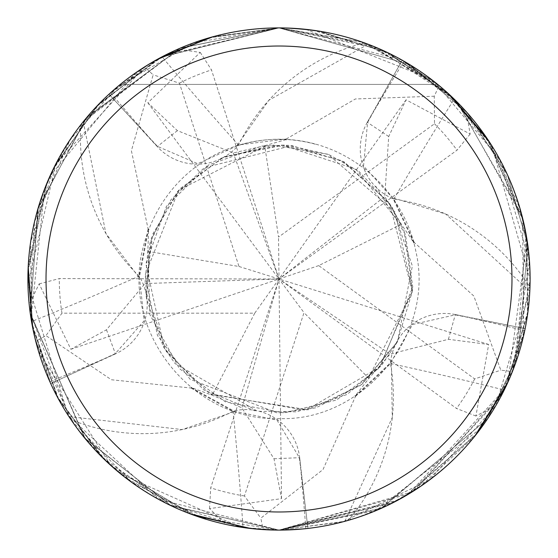 <?xml version="1.0" encoding="UTF-8"?>
<svg xmlns="http://www.w3.org/2000/svg" width="558" height="558" viewBox="0 0 558 558"><rect width="100%" height="100%" fill="white"/><g stroke="black" fill="none" stroke-linecap="round" stroke-linejoin="round"><path stroke-width="0.42" stroke-dasharray="2.79 2.09" d="M139.151 276.112A191.938 191.938 0 0 1 80.784 126.359A33.947 33.947 0 0 0 82.005 123.297A251.1 251.1 0 0 1 109.033 94.169L157.3 146.663A54.238 54.238 0 0 0 238.531 145.101A191.938 191.938 0 0 1 362.916 43.322A33.947 33.947 0 0 0 366.208 43.531L361.633 41.892L279 27.9A251.1 251.1 0 0 1 530.1 279A251.1 251.1 0 0 1 279 530.1L307.87 528.433L299.667 457.595A54.238 54.238 0 0 0 233.035 411.113A191.938 191.938 0 0 1 72.582 420.348A33.947 33.947 0 0 0 70.043 418.242A251.1 251.1 0 0 1 50.694 383.534L115.534 353.849A54.238 54.238 0 0 0 139.151 276.112A4249.4 1090.018 177.7 0 1 31.541 321.582L50.694 383.534M346.853 520.754L351.519 519.4C421.792 495.797 472.696 452.664 504.23 390L525.148 328.627L455.244 314.531A54.238 54.238 0 0 0 390.447 363.537A191.938 191.938 0 0 1 349.643 518.996A33.947 33.947 0 0 0 346.853 520.754A251.1 251.1 0 0 1 307.87 528.433M529.891 289.177L530.044 284.322C529.312 210.192 504.02 148.449 454.17 99.094L402.262 60.236L367.255 122.362A54.238 54.238 0 0 0 393.843 199.136A191.938 191.938 0 0 1 529.082 285.982A33.947 33.947 0 0 0 529.891 289.177A251.1 251.1 0 0 1 525.148 328.627M366.208 43.531A251.1 251.1 0 0 1 402.262 60.236M233.035 411.113A4249.4 1090.018 105.7 0 1 243.03 527.505L279 530.1A251.1 251.1 0 0 1 27.9 279A251.1 251.1 0 0 1 279 27.9A251.1 251.1 0 0 1 530.1 279A251.1 251.1 0 0 1 279 530.1A251.1 251.1 0 0 1 27.9 279A251.1 251.1 0 0 1 279 27.9C338.364 28.57 391.256 47.402 437.688 84.398C391.256 47.402 338.364 28.57 279 27.9L162.029 56.811L109.033 94.169M80.784 126.359A4184.365 1073.334 177.7 0 1 79.027 127.14C36.047 187.544 20.221 252.356 31.541 321.582M82.005 123.297L79.027 127.14M238.531 145.101A4249.4 1090.018 -110.3 0 1 162.029 56.811M362.916 43.322A4184.365 1073.334 -110.3 0 1 361.633 41.892M393.843 199.136A4249.4 1090.018 -38.3 0 1 454.17 99.094M529.082 285.982A4184.365 1073.334 -38.3 0 1 530.044 284.322M390.447 363.537A4249.4 1090.018 33.7 0 1 504.23 390M349.643 518.996A4184.365 1073.334 33.7 0 1 351.519 519.4M72.582 420.348A4184.365 1073.334 105.7 0 1 72.777 422.253C116.943 481.798 173.691 516.882 243.03 527.505M70.043 418.242L72.777 422.253M120.312 84.398L437.688 84.398L120.312 84.398C166.744 47.402 219.636 28.57 279 27.9C219.636 28.57 166.744 47.402 120.312 84.398M149.112 229.136L148.093 228.906L131.388 150.716L153.136 74.856L144.578 66.911L55.828 163.919L27.949 284.036L68.25 415.515L158.123 499.089L279 530.1L249.154 528.321M192.112 514.588L111.014 465.63M100.97 456.081L57.488 397.247L32.699 327.874M28.2 266.682L42.764 193.884M49.871 176.279L135.852 72.7M149.084 64.121L177.765 49.216L200.245 52.403L147.842 102.784L177.388 130.628L233.258 152.962L264.722 145.722L278.54 237.08L434.494 123.771L434.257 96.213L439.174 85.618L362.951 42.352L278.993 27.9L373.037 46.175L452.852 97.824M456.493 101.389L521.591 214.188M526.027 233.969L528.133 310.353L506.922 384.364M477.627 432.617L409.579 493.474M394.304 502.06L279 530.1L380.675 508.596L487.308 419.204L518.075 355.76L527.735 244.655L507.243 174.333L466.976 112.521L409.481 64.456L279 27.9L292.329 28.256M191.401 387.196L190.906 388.019L111.405 379.754L45.958 335.623L35.754 341.301L71.682 420.662L130.572 481.54L201.243 517.754L279 530.1L249.37 528.349M189.783 513.716L125.055 477.369M110.505 465.177L38.565 351.394M34.491 336.153L29.176 304.277L39.158 283.882L70.88 349.287L106.487 329.792L144.996 283.555L147.835 251.393L148.623 229.024L139.423 277.214L144.215 320.683L115.353 353.577L50.736 383.618L34.868 337.736M312.508 30.146L385.808 51.748L449.643 94.79M486.478 137.561L523.327 221.087M526.773 238.266L527.847 312.55L506.894 384.434M476.211 434.431L404.585 496.439M392.4 503.037L279 530.1L381.972 508.017L487.713 418.605L518.18 355.446L527.742 244.676L507.306 174.466L467.109 112.674L409.586 64.526L279 27.9L286.945 28.026M398.161 500.024L279 530.1L375.987 510.612L481.038 428.098L513.43 368.964L530.1 279.474L491.696 145.547L445.863 91.366L368.099 44.242A251.093 251.093 0 0 1 402.179 60.194L441.985 87.983M453.591 98.536L501.809 163.215L526.857 238.782L527.526 314.851L505.032 388.361M502.772 392.923L415.605 489.694M305.889 29.344L430.964 79.103M443.219 89.043L466.258 111.712L470.171 134.073L406.057 99.805L388.71 136.508L384.734 196.549L401.341 224.239L413.848 242.8L392.971 198.397L363.544 166.054L367.562 122.481L402.179 60.194M354.776 395.692L355.46 396.473L323.005 469.564L260.837 518.138L263.083 529.598L273.553 530.037M257.796 529.2L225.837 524.408L209.529 508.61L281.532 498.65L273.999 458.76L241.928 407.849L212.214 395.21L191.185 387.552L234.172 411.197L276.991 420.069L299.353 457.686L307.96 528.419L279 530.1L344.907 521.291A251.093 251.093 0 0 1 307.96 528.419M397.987 500.121L279 530.1L412.132 491.898L500.247 397.742L523.606 335.776L522.63 218.206L457.888 102.791L401.983 60.062L279 27.9L299.423 28.73M316.825 30.767L387.81 52.703L449.692 94.839M487.769 139.472L523.111 220.159M527.115 240.386L507.892 382.244M474.663 436.377L420.09 486.715M504.585 389.282L408.812 493.942L278.993 530.1L342.731 521.883L429.862 479.727L495.929 405.457L529.8 291.192A251.093 251.093 0 0 1 525.162 328.529L511.03 374.976M413.394 242.988L414.35 242.584L473.826 296.019L500.819 370.17L512.411 371.572L529.472 261.27L499.591 159.044L434.25 81.649L378.98 48.651L279 27.9L298.474 28.653M318.946 31.095L388.703 53.136L449.532 94.686M489.136 141.551L520.147 209.006M526.068 234.172L516.073 361.758M510.403 376.483L495.971 405.394L475.904 416.031L488.682 344.467L448.416 339.306L390.091 354.079L368.887 378.429L355.104 396.061L390.872 362.484L412.543 324.505L455.23 314.858L525.162 328.529M164.924 55.305L279 27.9L193.549 42.889L117.933 86.364L70.182 139.556L34.491 221.854L30.188 312.773L68.934 416.554A251.093 251.093 0 0 1 50.736 383.618M68.934 416.554L182.201 429.562L233.969 411.811L234.269 410.911M344.907 521.291L392.281 417.586L391.395 362.867L390.572 362.261M529.8 291.192L445.807 214.091L393.495 198.02L392.665 198.62M368.099 44.242L268.816 100.294L237.366 145.08L237.68 146.063M315.389 144.215C242.981 124.455 163.096 165.147 142.583 249.447C121.714 332.603 192.908 422.148 280.486 418.605C363.474 420.955 435.268 334.688 415.919 251.665C401.579 177.032 322.28 119.349 237.562 145.701L197.706 163.689L157.509 146.405L108.963 94.239L147.696 64.965M213.212 36.675L279 27.9L179.697 48.372L83.261 121.721A251.093 251.093 0 0 1 108.963 94.239M83.261 121.721L105.894 233.467L138.775 277.214L139.807 277.221M148.093 228.906L138.768 277.214M31.673 322.378L30.557 242.591L54.077 167.379L97.273 105.72L157.37 59.322M414.35 242.584L393.502 198.02M208.601 37.972L279 27.9L180.283 48.121L87.174 116.957L38.3 207.478L30.202 312.912L84.718 438.072L171.208 505.785L279 530.1L250.947 528.531M194.282 515.376L115.373 469.466M102.491 457.588L57.955 398.126L32.657 327.658M28.095 269.165L46.928 183.122M55.577 164.408L100.07 102.832L162.455 56.574M210.819 37.337L279 27.9L180.081 48.211L86.65 117.578L38.084 208.225L30.265 313.366L84.453 437.751L170.741 505.562L279 530.1L259.421 529.333M243.825 527.624L166.807 503.637L102.121 457.225L56.867 396.075L31.855 323.389M31.004 318.367L44.647 188.841M52.682 170.232L95.878 107.199L156.54 59.783M190.906 388.019L233.962 411.818M355.46 396.473L391.402 362.874M161.318 57.188L279 27.9L179.648 48.393L85.541 118.917L37.651 209.689L30.39 314.245L85.304 438.783L171.592 505.966L279 530.1L248.275 528.21M239.8 527.024L120.835 474.021M105.615 460.629L59.015 400.072L32.671 327.727M28.012 271.474L47.291 182.243M54.607 166.312L97.399 105.588L156.603 59.748M264.722 145.729L286.24 139.563M286.282 140.051L286.191 139.019L237.366 145.08M286.191 139.019L355.39 98.968L434.257 96.213M39.158 283.882L59.288 278.588L279 279L241.928 407.849M281.532 498.65L279 279L254.734 313.184L61.966 313.184L45.958 335.623M35.754 341.301A251.1 251.1 0 0 1 29.176 304.277A251.1 251.1 0 0 0 35.754 341.301M209.529 508.61L210.715 487.832L279 279L390.091 354.079M512.411 371.572A251.1 251.1 0 0 1 495.971 405.394A251.1 251.1 0 0 0 512.411 371.572M475.904 416.024L456.507 408.477L279 279L304.012 312.64L244.446 495.978L260.837 518.138M401.341 224.239L318.723 265.608L474.677 378.917L500.819 370.17M488.682 344.467L279 279L233.258 152.962M368.887 378.429L304.012 312.64M263.083 529.598A251.1 251.1 0 0 1 225.837 524.408A251.1 251.1 0 0 0 263.083 529.598M144.578 66.911A251.1 251.1 0 0 1 177.765 49.216A251.1 251.1 0 0 0 144.578 66.911M200.245 52.403L211.496 69.917L279 279L278.54 237.08M147.835 251.393L238.991 266.487L179.425 83.149L153.136 74.863M147.842 102.784L279 279L318.723 265.608M470.164 134.073L456.995 150.186L279 279L384.734 196.549M439.174 85.618A251.1 251.1 0 0 1 466.258 111.712A251.1 251.1 0 0 0 439.174 85.618M254.734 313.184L212.214 395.21M406.057 99.805L279 279L238.991 266.487M70.88 349.287L279 279L144.996 283.555M115.534 353.849A4237.815 1087.047 177.7 0 1 49.857 381.679M157.3 146.663A4237.815 1087.047 -110.3 0 1 110.533 92.802M367.255 122.362A4237.815 1087.047 -38.3 0 1 404.027 61.24M455.244 314.531A4237.815 1087.047 33.7 0 1 524.736 330.615M299.667 457.595A4237.815 1087.047 105.7 0 1 305.847 528.656M106.487 329.792L115.346 353.577M388.71 136.508L367.569 122.474M273.999 458.767L299.353 457.693M448.416 339.306L455.23 314.865M177.388 130.628L157.502 146.398M61.966 313.184A219.713 219.713 0 0 1 59.288 278.588M474.677 378.917A219.713 219.713 0 0 1 456.507 408.477M244.446 495.978A219.713 219.713 0 0 1 210.715 487.832M179.425 83.149A219.713 219.713 0 0 1 211.496 69.917M434.494 123.771A219.713 219.713 0 0 1 456.995 150.186M146.224 297.142L151.253 238.44L177.5 191.506L223.598 156.986L283.855 145.059L342.235 160.823L389.233 202.812L404.034 230.705L412.481 290.92L379.049 368.161L336.523 400.03L284.141 412.934L225.411 401.83L179.425 368.671L149.704 314.28L148.142 249.984M375.75 186.281L405.464 234.604L412.76 287.133L380.207 366.843L305.896 410.29L209.815 393.795L166.396 351.645L145.478 290.237L152.718 234.102L179.99 188.681L224.462 156.603L281.846 145.003L355.676 169.067L401.92 225.558M255.222 410.883L203.628 389.833L164.317 348.338L145.847 263.781L166.389 206.383L208.664 164.924L261.807 146.077L288.137 145.282L329.039 154.685L358.878 171.369L392.288 207.423L412.362 265.985L397.456 341.656L360.698 385.257L308.121 409.809L210.966 394.485M397.08 342.368L382.202 364.479L347.02 394.471L296.779 411.846L257.587 411.288L175.059 363.565L163.236 346.511L146.461 298.795L149.935 242.828L170.762 200.008L204.326 167.7L291.848 145.603L344.056 161.813L389.596 203.342L412.404 291.736L367.813 379.391M220.717 158.333L273.001 145.101L327.825 154.21L395.057 211.991L412.488 290.844L397.184 342.159L362.184 384.099L315.968 407.8L277.486 413.025L190.055 379.252L157.496 335.574L145.052 275.199L178.56 190.285L266.159 145.582"/><path stroke-width="0.84" d="M279 27.9A251.1 251.1 0 0 1 530.1 279A251.1 251.1 0 0 1 279 530.1A251.1 251.1 0 0 1 27.9 279A251.1 251.1 0 0 1 279 27.9M279 46.021A232.979 232.979 0 0 1 511.979 279A232.979 232.979 0 0 1 279 511.979A232.979 232.979 0 0 1 46.021 279A232.979 232.979 0 0 1 279 46.021M249.154 528.321L192.112 514.588M111.014 465.63L100.97 456.081M32.699 327.874L28.2 266.682M42.764 193.884L49.871 176.279M135.852 72.7L149.084 64.121M452.852 97.824L456.493 101.389M521.591 214.188L526.027 233.969M506.922 384.364L477.627 432.617M409.579 493.474L394.304 502.06M249.37 528.349L189.783 513.716M125.055 477.369L110.505 465.177M38.565 351.394L34.491 336.153M292.329 28.256L312.508 30.146M449.643 94.79L486.478 137.561M523.327 221.087L526.773 238.266M506.894 384.434L476.211 434.431M404.585 496.439L392.4 503.037M441.985 87.983L453.591 98.536M505.032 388.361L502.772 392.923M415.605 489.694L398.161 500.024M286.945 28.026L305.889 29.344M430.964 79.103L443.219 89.043M273.553 530.037L257.796 529.2M299.423 28.73L316.825 30.767M449.692 94.839L487.769 139.472M523.111 220.159L527.115 240.386M507.892 382.244L474.663 436.377M420.09 486.715L397.987 500.121M511.03 374.976L504.585 389.282M298.474 28.653L318.946 31.095M449.532 94.686L489.136 141.551M520.147 209.006L526.068 234.172M516.073 361.758L510.403 376.483M34.868 337.736L31.673 322.378M157.37 59.322L164.924 55.305M250.947 528.531L194.282 515.376M115.373 469.466L102.491 457.588M32.657 327.658L28.095 269.165M46.928 183.122L55.577 164.408M162.455 56.574L213.212 36.675M259.421 529.333L243.825 527.624M31.855 323.389L31.004 318.367M44.647 188.841L52.682 170.232M156.54 59.783L208.601 37.972M248.275 528.21L239.8 527.024M120.835 474.021L105.615 460.629M32.671 327.727L28.012 271.474M47.291 182.243L54.607 166.312M156.603 59.748L210.819 37.337M147.696 64.965L161.318 57.188"/></g></svg>
